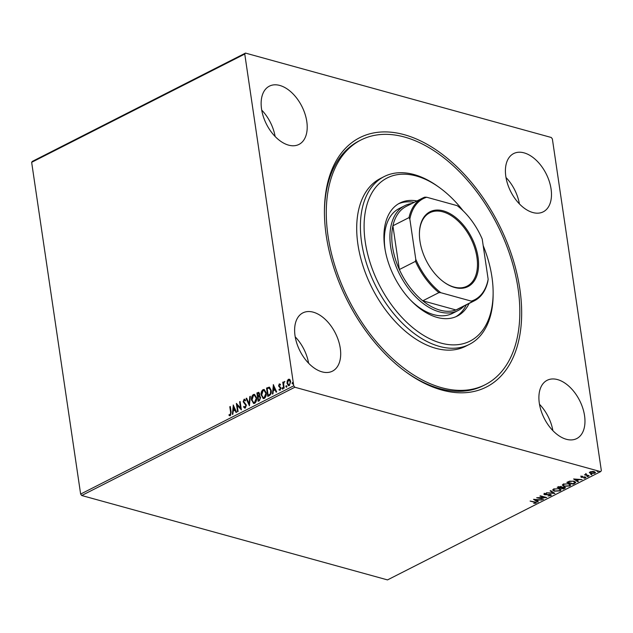 <?xml version="1.0" encoding="UTF-8"?>
<svg xmlns="http://www.w3.org/2000/svg" width="633" height="633" viewBox="0 0 633 633"><rect width="100%" height="100%" fill="white"/><g stroke="black" fill="none" stroke-linecap="round" stroke-linejoin="round"><path stroke-width="0.95" d="M519.859 289.075A139.838 84.79 -116.9 0 1 406.402 372.315A139.838 84.79 -116.9 0 1 326.248 235.65A139.838 84.79 -116.9 0 1 324.428 210.987A139.838 84.79 -116.9 0 1 413.887 137.947A139.838 84.79 -116.9 0 1 519.859 289.075M405.626 371.745A137.226 83.208 63.1 0 0 483.359 385.647L485.21 384.706A137.226 83.208 -116.9 0 1 403.878 368.161A137.226 83.208 -116.9 0 1 329.255 243.286A137.226 83.208 -116.9 0 1 360.897 140.02A137.226 83.208 -116.9 0 1 442.23 156.565A137.226 83.208 -116.9 0 1 516.852 281.44A137.226 83.208 -116.9 0 1 485.21 384.706M261.556 109.042A32.671 19.813 63.1 0 0 298.974 144.419A32.671 19.813 63.1 0 0 306.791 121.528A32.671 19.813 63.1 0 0 269.373 86.159A32.671 19.813 63.1 0 0 261.556 109.042M539.316 403.197A32.671 19.813 63.1 0 0 576.734 438.566A32.671 19.813 63.1 0 0 584.552 415.683A32.671 19.813 63.1 0 0 547.134 380.306A32.671 19.813 63.1 0 0 539.316 403.197M505.83 176.457A32.671 19.813 63.1 0 0 543.249 211.826A32.671 19.813 63.1 0 0 551.066 188.943A32.671 19.813 63.1 0 0 513.648 153.574A32.671 19.813 63.1 0 0 505.83 176.457M295.041 335.783A32.671 19.813 63.1 0 0 332.46 371.152A32.671 19.813 63.1 0 0 340.277 348.269A32.671 19.813 63.1 0 0 302.859 312.892A32.671 19.813 63.1 0 0 295.041 335.783M589.41 472.503L592.132 471.427L594.268 471.632L595.455 472.479L594.822 473.223L590.605 473.492L589.402 472.645M589.086 476.071L584.457 474.797L585.636 474.726L586.277 473.927L586.514 474.908L589.022 475.668M585.667 473.603L585.739 474.077M586.182 473.951L586.514 474.908M580.92 476.53L582.534 476.222L581.656 477.084L585.335 476.989L585.62 477.899L583.966 478.247L584.995 477.765L584.86 477.25L581.181 477.345L580.849 476.056M581.466 476.348L581.656 477.084M585.992 477.456L585.209 477.559M584.995 477.765L584.805 476.894M574.709 483.375L573.205 484.142L566.867 482.393L569.621 481.175L574.107 481.262L575.777 482.33L574.709 483.375L574.637 482.9L573.902 483.272M563.552 489.04L557.222 487.291L561.202 486.5L561.946 487.181L564.589 487.109L565.459 487.726L563.552 489.04L563.489 488.565M554.825 493.479L546.414 492.79L553.337 493.036L550.109 490.907L550.655 490.63L554.809 493.368M543.518 499.223L536.681 497.728L544.649 497.388L539.925 496.082L540.424 495.829L546.762 497.578L538.802 497.926L543.518 499.223M535.265 503.029L534.331 502.23L530.114 501.067L534.893 501.993C536.238 502.206 536.586 502.618 535.922 503.211L533.73 503.37L535.265 503.029L535.289 502.104M536.373 502.705L535.922 503.211L535.455 502.895M600.622 471.632L387.515 579.907L81.72 495.512L80.636 494.072L31.65 162.317L32.378 161.368L245.485 53.093L551.28 137.488L552.364 138.928L601.35 470.683L600.622 471.632L294.828 387.238L81.72 495.512M533.524 499.334L542.022 499.983L538.778 500.038L536.958 500.964L538.319 501.866L537.781 502.143L533.524 499.334M551.224 494.8L550.876 495.615L548.036 495.971L550.188 495.449L550.022 494.697L544.57 494.753L544.253 493.756L546.572 493.416L544.894 493.938L545.045 494.492L550.528 494.444L550.876 495.615L551.343 495.038M550.188 495.449L549.966 494.341M543.834 494.262L544.253 493.756M544.839 493.558L545.045 494.492M554.429 491.216L552.72 490.053L553.535 489.04L559.39 488.676L561.067 489.847L560.237 490.86L554.429 491.216L554.366 490.773M564.074 486.318L562.365 485.147L563.18 484.142L569.035 483.77L570.713 484.941L569.882 485.954L564.074 486.318L564.011 485.867M573.601 478.975L582.099 479.624L578.863 479.672L577.035 480.597L578.404 481.499L577.858 481.776L573.601 478.975M586.997 476.372L588.002 476.689L586.941 476.396M590.826 474.426L591.823 474.742L590.771 474.449M597.061 471.261L598.058 471.577L597.006 471.284M287.208 380.963L288.403 379.262L289.898 379.586L290.697 381.509L289.336 385.584L288.474 385.703L287.042 383.369L287.208 380.963L288.403 379.262M283.663 388.353L282.761 382.245L283.26 381.992L283.394 382.894L284.526 381.462L283.631 383.907L284.162 388.1L283.663 388.353M283.758 382.989L284.526 381.462M279.185 389.24L280.332 389.635L279.549 389.342L280.332 389.635L280.791 388.346L278.939 386.083L279.288 383.899L280.379 384.271L280.166 384.943L279.43 384.627L279.074 385.695L280.925 387.958L280.134 390.26L278.987 389.952L279.185 389.24L279.968 389.54L280.427 388.243L278.575 385.98L279.288 383.899L280.379 384.271M280.166 384.943L279.43 384.627M280.134 390.26L278.987 389.952L279.501 389.517M268.107 396.258L266.912 388.164L269.484 387.182L271.169 390.324C271.604 392.697 270.971 394.47 269.286 395.657L267.783 396.416L266.548 388.069L269.357 387.127M259.767 396.013L260.614 397.516L259.435 400.665L258.137 401.322L256.903 392.966L258.707 392.31L259.617 393.813L259.585 395.949M249.402 405.753L246.095 398.458L246.633 398.181L249.149 403.719L249.79 396.582L250.336 396.305L249.402 405.753M238.095 411.505L237.597 411.759L236.362 403.403L240.524 407.984L239.606 401.757L240.105 401.504L241.339 409.852L237.177 405.286L238.095 411.505M230.372 415.659L229.004 415.311L229.162 414.544L230.238 414.805L230.618 412.297L229.795 406.742L230.293 406.489L231.124 412.13L230.372 415.659L229.708 415.731M229.162 414.544L230.238 414.805M80.636 494.072L293.744 385.798L244.757 54.042L31.65 162.317M233.205 405.009L236.6 412.265L236.054 412.542L234.993 410.2L233.173 411.126L232.904 414.14L232.358 414.417L233.324 405.041M245.327 408.063L243.594 406.972L243.942 406.346L245.161 407.225L245.857 405.349L243.191 401.797L244.061 399.265L245.525 400.04L245.208 400.752L244.18 400.119L243.681 401.512L246.356 405.104L245.327 408.063L244.694 408.143M244.971 407.28L245.525 407.32L245.857 405.349M246.221 405.444L243.555 401.9L244.061 399.265L244.615 399.201M244.702 400.167L244.18 400.119M251.538 400.222C251.151 397.856 251.752 395.965 253.35 394.541L254.506 394.383L256.523 397.651C256.903 400.016 256.294 401.9 254.68 403.308L253.548 403.45L251.902 400.325C251.515 397.959 252.116 396.068 253.706 394.644L253.35 394.541M261.184 395.324C260.796 392.958 261.397 391.067 262.996 389.643L264.151 389.485L266.169 392.745C266.548 395.119 265.939 397.002 264.333 398.402L263.201 398.553L261.548 395.419C261.16 393.053 261.761 391.162 263.352 389.738L262.996 389.643M273.282 384.642L276.676 391.898L276.138 392.175L275.078 389.833L273.25 390.759L272.981 393.781L272.435 394.05L273.401 384.674M282.88 389.145L281.994 388.567L282.31 387.657L282.832 388.14L282.516 389.05L281.994 388.567L282.516 389.05M282.358 388.662L282.31 387.657L282.832 388.14M286.702 387.206L285.823 386.621L286.132 385.711L286.654 386.201L286.338 387.103L285.823 386.621L286.338 387.103M286.187 386.723L286.132 385.711L286.654 386.201M292.937 384.033L292.058 383.456L292.375 382.546L292.889 383.028L292.581 383.938L292.058 383.456L292.581 383.938M292.422 383.551L292.375 382.546L292.889 383.028M245.485 53.093L244.757 54.042M293.744 385.798L294.828 387.238M360.897 140.02L359.038 140.961A137.226 83.208 63.1 0 0 324.428 211.944M308.603 363.207A32.671 19.813 63.1 0 0 295.207 336.851M519.392 203.881A32.671 19.813 63.1 0 0 506.004 177.525M552.878 430.622A32.671 19.813 63.1 0 0 539.482 404.265M275.118 136.467A32.671 19.813 63.1 0 0 261.73 110.11M230.602 414.9L230.982 412.4L229.795 406.742M229.882 415.762L229.004 415.311M229.368 415.414L229.51 414.718M229.526 414.647L230.262 414.947L229.526 414.647M236.315 412.407L234.993 410.2M232.746 414.219L233.53 405.5M233.261 410.16L235.017 409.551L233.545 407.003L233.261 410.16L234.653 409.448L233.545 407.003M237.921 411.592L236.75 403.672M239.606 401.757L240.524 407.984M241.315 409.701L237.177 405.286M244.868 408.166L243.594 406.972M245.572 400.847L244.544 400.222M249.521 405.318L246.095 398.458M249.79 396.582L249.149 403.719M253.706 394.644L254.688 394.446M253.738 403.49L251.902 400.325M253.841 402.604L254.901 402.556L256.381 397.999L254.569 395.356M256.025 397.896L254.379 395.285L253.493 395.388L252.037 399.969L253.651 402.572L254.537 402.453L256.381 397.999M258.462 401.156L256.903 392.966M257.267 393.069L258.897 392.389M260.479 397.864L259.111 396.669L258.05 397.105L258.509 400.206L259.443 400.016L260.479 397.864L259.475 396.772M259.111 396.669L259.57 396.772M259.483 394.177L258.042 393.307L257.528 393.568L257.924 396.25L258.541 396.218L259.483 394.177L258.406 393.409M258.042 393.307L258.778 393.291M258.541 396.218L259.126 394.082M259.443 400.016L260.116 397.769M258.509 400.206L259.079 399.921M263.352 389.738L264.333 389.548M263.383 398.592L261.548 395.419M263.486 397.706L264.547 397.659L266.026 393.101L264.214 390.45M265.67 392.998L264.032 390.387L263.138 390.49L261.682 395.063L263.296 397.666L264.183 397.556L266.026 393.101M271.035 390.672L268.97 388.005L267.173 388.67L268.155 395.309L270.354 394.248L271.035 390.672L269.334 388.108M268.97 388.005L269.421 388.116M270.354 394.248L270.671 390.569M268.155 395.309L269.99 394.145M276.392 392.041L275.078 389.833M272.831 393.853L273.614 385.141M273.337 389.793L275.094 389.184L273.622 386.636L273.337 389.793L274.738 389.089L273.622 386.636M280.53 385.046L279.794 384.729L280.53 385.046M282.674 387.76L283.188 388.243M283.988 388.187L282.761 382.245M284.478 381.541L284.89 381.557M286.496 385.814L287.018 386.296M288.767 379.365L289.416 379.222M288.664 385.734L287.042 383.369M287.406 383.471L287.564 381.058M288.806 384.935L289.582 384.935L290.563 381.873L288.877 380.116M290.563 381.873L288.513 380.014L289.257 380.022M289.582 384.935L290.199 381.77M288.513 380.014L287.54 383.123L288.98 385.006M292.731 382.641L293.253 383.131M538.454 499.69L535.091 499.738L536.523 500.679L537.868 499.643M536.887 500.489L536.958 500.964M537.884 501.573L537.781 502.143M537.71 501.66L534.189 499.342M542.956 499.073L543.019 499.477M538.794 497.855L537.987 497.633M544.594 496.976L544.649 497.388M545.393 497.198L544.625 497.229M550.117 494.974L549.95 494.215M544.704 494.326L544.57 494.753M544.499 494.278L544.182 493.281M544.823 493.463L544.973 494.017M554.176 492.957L553.313 492.885M550.481 490.717L553.337 493.036M554.192 490.694L552.736 489.807M560.988 489.602L560.237 490.86M558.828 488.541L554.207 489.206L553.558 490.029L554.927 490.963L559.564 490.686L560.252 489.847L559.556 488.723M553.883 488.882L553.582 489.792M554.144 488.779L554.207 489.206M560.252 489.847L558.892 488.929M561.044 487.893L560.49 487.734M558.361 487.149L557.808 486.999M565.332 487.481L564.85 488.383M564.778 487.908L564.161 488.217M562.104 486.975L560.98 487.481L561.052 487.956L563.979 488.32L564.09 487.363L561.052 487.956M563.908 487.845L564.019 486.888M564.035 486.999L564.628 487.742L564.422 487.07M561.257 487.125L561.06 486.468M558.892 486.959L558.369 487.22L560.403 487.782L560.719 486.761L558.892 486.959L558.828 486.54M558.298 486.745L558.369 487.22M560.664 486.397L560.656 487.647M563.837 485.788L562.381 484.91M570.634 484.704L569.882 485.954M568.474 483.644L563.853 484.308L563.204 485.123L564.573 486.065L569.209 485.788L569.898 484.941L569.209 483.826M563.528 483.984L563.228 484.894M563.789 483.881L563.853 484.308M569.898 484.941L568.537 484.023M573.134 483.667L573.205 484.142M568.007 482.251L567.453 482.101M575.674 482.093L574.637 482.9M567.943 481.848L568.015 482.322L573.047 483.707L574.764 482.71L574.305 481.317M569.906 481.104L568.015 482.322M573.545 481.127L569.961 481.476M574.764 482.71L573.609 481.515M578.53 479.331L575.168 479.371L576.6 480.312L577.945 479.276M576.972 480.13L577.035 480.597M577.961 481.207L577.858 481.776M577.787 481.302L574.266 478.975M581.442 476.19L581.585 476.609M584.924 477.29L584.789 476.776M581.98 476.981L581.11 476.871M587.93 476.206L586.989 476.277M586.49 474.9L585.628 474.663M586.158 473.8L586.443 474.434M591.752 474.267L590.811 474.331M595.352 472.234L594.822 473.223M589.378 472.321L590.605 473.492M594.569 472.281L594.252 473.065L593.77 471.886L590.597 472.06L590.17 472.582L590.193 471.822M594.181 472.59L593.699 471.411M590.542 471.688L591.111 473.239L594.252 473.065M597.995 471.094L597.046 471.166M463.158 210.844A91.484 55.467 63.1 0 0 441.391 189.006A91.484 55.467 63.1 0 0 439.508 187.605A91.484 55.467 63.1 0 0 365.186 212.538A91.484 55.467 63.1 0 0 415.834 330.07A91.484 55.467 63.1 0 0 493.131 293.15A91.484 55.467 63.1 0 0 483.177 245.58M493.131 293.15L493.123 295.049A94.095 57.057 -116.9 0 1 469.385 344.368A94.095 57.057 -116.9 0 1 413.61 333.029A94.095 57.057 -116.9 0 1 362.44 247.392A94.095 57.057 -116.9 0 1 384.136 176.591A94.095 57.057 -116.9 0 1 437.965 186.498L439.508 187.605M410.477 300.034A58.814 35.662 63.1 0 0 417.614 306.293A58.814 35.662 63.1 0 0 452.476 313.382L458.031 310.558A58.814 35.662 -116.9 0 1 390.68 246.894A58.814 35.662 -116.9 0 1 404.756 205.693A58.814 35.662 -116.9 0 1 412.012 203.47M455.91 316.706A63.387 38.431 63.1 0 0 466.292 304.892M469.077 303.484A63.387 38.431 -116.9 0 1 457.327 316.049A63.387 38.431 -116.9 0 1 419.758 308.406A63.387 38.431 -116.9 0 1 385.291 250.723A63.387 38.431 -116.9 0 1 399.898 203.027A63.387 38.431 -116.9 0 1 416.981 200.946M384.136 176.591L380.433 178.474A94.095 57.057 63.1 0 0 358.737 249.275A94.095 57.057 63.1 0 0 409.907 334.912A94.095 57.057 63.1 0 0 465.674 346.251L469.385 344.368M414.196 202.362A63.387 38.431 63.1 0 0 398.537 203.779M404.756 205.693L399.194 208.518A58.814 35.662 63.1 0 0 385.212 250.312M478.042 257.196A41.952 25.439 -116.9 0 1 444.002 282.168A41.952 25.439 -116.9 0 1 419.956 241.165A41.952 25.439 -116.9 0 1 419.41 233.767A41.952 25.439 -116.9 0 1 446.249 211.857A41.952 25.439 -116.9 0 1 478.042 257.196M443.765 281.994A41.169 24.964 63.1 0 0 467.091 286.163A41.169 24.964 63.1 0 0 476.942 257.33A41.169 24.964 63.1 0 0 429.791 212.759A41.169 24.964 63.1 0 0 419.41 234.052M409.844 219.097L409.021 217.602A57.508 34.87 -116.9 0 1 422.393 198.2L406.267 206.39A57.508 34.87 63.1 0 0 392.903 225.791A57.508 34.87 63.1 0 0 392.507 246.672A57.508 34.87 63.1 0 0 399.36 269.539A57.508 34.87 63.1 0 0 422.781 300.81L455.95 309.964A57.508 34.87 63.1 0 0 458.363 308.92L474.489 300.73A57.508 34.87 -116.9 0 1 472.076 301.775L471.276 301.118A56.717 34.396 63.1 0 0 488.154 279.264L482.219 239.076A56.717 34.396 63.1 0 0 457.184 205.654L426.713 197.243A56.717 34.396 63.1 0 0 409.844 219.097L415.778 259.293A56.717 34.396 63.1 0 0 440.813 292.707L471.276 301.118M440.813 292.707L438.906 292.62L422.781 300.81A57.508 34.87 63.1 0 0 455.95 309.964L472.076 301.775M409.021 217.602L392.903 225.791L399.36 269.539L415.485 261.35L415.778 259.293M464.108 306.008A58.814 35.662 -116.9 0 1 458.031 310.558M488.154 279.264L487.861 281.329A57.508 34.87 -116.9 0 1 474.489 300.73M422.393 198.2A57.508 34.87 -116.9 0 1 424.806 197.156L426.713 197.243M438.906 292.62A57.508 34.87 -116.9 0 1 415.485 261.35M534.268 501.819L534.331 502.23M561.234 487.355L561.305 487.829M568.276 481.689L568.347 482.156M550.528 495.046L550.457 494.571M544.649 494.215L544.578 493.74M553.558 490.029L553.487 489.546M563.204 485.123L563.133 484.649M581.355 476.871L581.284 476.388M585.209 477.511L585.137 477.037M586.055 474.521L585.984 474.038"/></g></svg>
